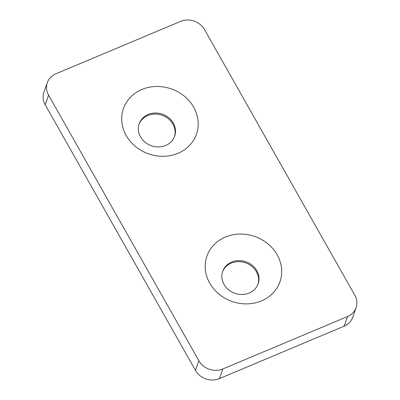 <?xml version="1.0" encoding="UTF-8"?>
<svg xmlns="http://www.w3.org/2000/svg" width="400" height="400" viewBox="0 0 400 400"><rect width="100%" height="100%" fill="white"/><g stroke="black" fill="none" stroke-linecap="round" stroke-linejoin="round"><path stroke-width="0.6" d="M204.52 29.585A17.895 15.915 19.4 0 0 180.58 21.385L55.84 73.825A17.895 15.915 19.4 0 0 47.315 82.625A17.895 15.915 19.4 0 0 48.595 95.14L198.885 360.77A17.895 15.915 19.4 0 0 222.825 368.975L347.565 316.53A17.895 15.915 19.4 0 0 356.09 307.73A17.895 15.915 19.4 0 0 354.805 295.22L204.52 29.585M47.315 82.625L43.91 92.27A17.895 15.915 19.4 0 0 45.195 104.78L195.48 370.415A17.895 15.915 19.4 0 0 219.42 378.615L344.16 326.175A17.895 15.915 19.4 0 0 352.685 317.375L356.09 307.73M225.395 237.055A38.7 34.42 19.4 0 0 223.275 297.2A38.7 34.42 19.4 0 0 281.675 272.645A38.7 34.42 19.4 0 0 225.395 237.055M141.9 89.48A38.7 34.42 19.4 0 0 139.78 149.625A38.7 34.42 19.4 0 0 198.185 125.07A38.7 34.42 19.4 0 0 141.9 89.48M257.94 284.33A18.79 16.71 19.4 0 0 251.65 266.185A18.79 16.71 19.4 0 0 231.28 263.11A18.79 16.71 19.4 0 0 222.525 271.825M174.445 136.755A18.79 16.71 19.4 0 0 168.155 118.61A18.79 16.71 19.4 0 0 147.785 115.54A18.79 16.71 19.4 0 0 139.03 124.25M148.16 114.48A18.79 16.71 19.4 0 0 139.21 123.72A18.79 16.71 19.4 0 0 151.36 145.735A18.79 16.71 19.4 0 0 174.645 136.23A18.79 16.71 19.4 0 0 168.77 117.745A18.79 16.71 19.4 0 0 148.16 114.48M231.65 262.05A18.79 16.71 19.4 0 0 222.7 271.29A18.79 16.71 19.4 0 0 234.855 293.305A18.79 16.71 19.4 0 0 258.135 283.8A18.79 16.71 19.4 0 0 252.265 265.32A18.79 16.71 19.4 0 0 231.65 262.05M48.595 95.14L45.195 104.78M198.885 360.77L195.48 370.415M222.825 368.975L219.42 378.615M347.565 316.53L344.16 326.175"/></g></svg>
